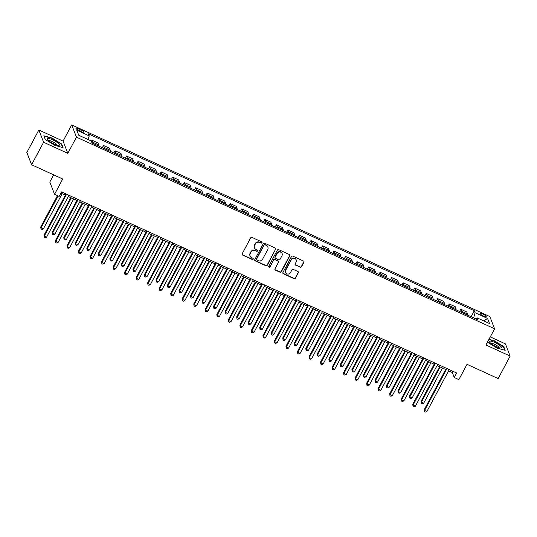 <?xml version="1.0" encoding="UTF-8"?>
<svg xmlns="http://www.w3.org/2000/svg" width="537" height="537" viewBox="0 0 537 537"><rect width="100%" height="100%" fill="white"/><g stroke="black" fill="none" stroke-linecap="round" stroke-linejoin="round"><path stroke-width="0.81" d="M261.949 242.737A0.718 0.678 158.8 0 0 261.647 241.831L252.034 237.421A1.027 0.967 158.8 0 0 250.658 237.891L242.167 253.786A1.027 0.967 158.8 0 0 242.603 255.082L252.215 259.492A0.718 0.678 158.8 0 0 253.222 258.612A0.718 0.678 158.8 0 0 252.88 258.257L251.631 257.686A3.289 3.094 158.8 0 1 250.249 253.531L250.954 252.209A3.289 3.094 158.8 0 1 255.357 250.712L256.605 251.282A0.718 0.678 158.8 0 0 257.606 250.403A0.718 0.678 158.8 0 0 257.263 250.041L256.021 249.47A3.289 3.094 158.8 0 1 254.632 245.322L255.337 243.993A3.289 3.094 158.8 0 1 259.747 242.496L260.989 243.066A0.718 0.678 158.8 0 0 261.949 242.737M254.457 247.839L254.33 247.51A3.289 3.094 158.8 0 1 254.504 244.986L255.209 243.664A3.289 3.094 158.8 0 1 259.613 242.167L260.861 242.737A0.718 0.678 158.8 0 0 261.902 242.033M242.066 254.404A1.027 0.967 158.8 0 0 242.476 254.753L252.088 259.163A0.718 0.678 158.8 0 0 253.128 258.458M250.074 256.048L249.947 255.719A3.289 3.094 158.8 0 1 250.121 253.202L250.826 251.88A3.289 3.094 158.8 0 1 255.229 250.376L256.478 250.947A0.718 0.678 158.8 0 0 257.518 250.242M482.783 314.011A3.35 0.765 28.1 0 0 480.239 313.487A3.35 0.765 28.1 0 0 483.609 316.125A3.35 0.765 28.1 0 0 486.153 316.649A3.35 0.765 28.1 0 0 482.783 314.011M300.156 267.231A1.027 0.967 158.8 0 0 301.532 266.761L303.915 262.304A1.027 0.967 158.8 0 0 303.486 261.009L292.806 256.109A1.027 0.967 158.8 0 0 291.43 256.579L282.939 272.474A1.027 0.967 158.8 0 0 283.375 273.769L294.054 278.669A1.027 0.967 158.8 0 0 295.431 278.2L298.303 272.809A1.027 0.967 158.8 0 0 297.874 271.514L293.303 269.42A1.027 0.967 158.8 0 0 291.927 269.889L290.497 272.561A2.752 2.591 158.8 0 1 285.516 272.447A2.752 2.591 158.8 0 1 285.657 270.339L291.242 259.874A2.752 2.591 158.8 0 1 296.229 259.989A2.752 2.591 158.8 0 1 296.088 262.096L295.155 263.842A1.027 0.967 158.8 0 0 295.585 265.137L300.029 266.902A1.027 0.967 158.8 0 0 301.405 266.433L303.788 261.975A1.027 0.967 158.8 0 0 303.888 261.358M43.611 142.245L67.816 153.34L63.064 141.103L38.859 130.008L43.611 142.245L31.602 164.738L62.722 179.002L54.559 194.293L59.164 196.408L61.567 191.91L456.651 373L454.248 377.498L458.86 379.612L467.022 364.314L498.141 378.578L510.15 356.091L505.398 343.848L490.261 336.914M67.816 153.34L76.462 137.143L494.597 328.798L485.945 344.996L510.15 356.091M275.77 249.403A1.027 0.967 158.8 0 0 275.34 248.107L264.66 243.207A1.027 0.967 158.8 0 0 263.284 243.677L254.793 259.572A1.027 0.967 158.8 0 0 255.229 260.875L265.909 265.768A1.027 0.967 158.8 0 0 267.285 265.298L275.642 249.074A1.027 0.967 158.8 0 0 275.743 248.456M278.73 249.658L289.409 254.558A1.027 0.967 158.8 0 1 289.846 255.854L281.354 271.749A1.027 0.967 158.8 0 1 279.978 272.219L275.407 270.124A1.027 0.967 158.8 0 1 274.978 268.822L278.414 262.378A1.027 0.967 158.8 0 0 277.985 261.083L274.951 259.693A1.027 0.967 158.8 0 0 273.575 260.156L269.99 266.869A0.718 0.678 158.8 0 1 268.688 266.842A0.718 0.678 158.8 0 1 268.728 266.292L277.354 250.128A1.027 0.967 158.8 0 1 278.73 249.658M31.602 164.738L26.85 152.501L38.859 130.008M79.201 130.733L81.228 131.666A3.249 0.745 28.1 0 0 83.698 132.169A3.249 0.745 28.1 0 0 80.436 129.612L78.402 128.685A3.249 0.745 28.1 0 0 75.939 128.182A3.249 0.745 28.1 0 0 79.201 130.733M76.462 137.143L71.71 124.906L489.838 316.562L494.597 328.798M471.11 316.743L474.312 310.735L88.457 133.874L89.229 135.874L76.784 130.169L78.764 135.264L91.209 140.969L91.988 142.97L477.849 319.837L477.071 317.83L475.889 318.938M474.312 310.735L475.091 312.742L487.536 318.448L489.516 323.536L477.071 317.83M53.653 174.84L49.8 182.056L54.559 194.293M63.064 141.103L71.71 124.906M448.61 370.832L452.322 372.537L454.248 377.498M60.916 193.132L65.36 195.166M68.28 196.508L76.885 200.449M79.805 201.791L88.41 205.731M91.33 207.074L99.936 211.014M102.856 212.357L111.461 216.297M114.381 217.639L122.986 221.58M125.906 222.922L134.512 226.862M137.432 228.205L146.037 232.145M148.957 233.488L157.563 237.428M160.482 238.77L169.088 242.711M172.008 244.053L180.613 247.993M183.533 249.336L192.139 253.276M195.059 254.619L203.664 258.559M206.584 259.901L215.189 263.842M218.109 265.184L226.715 269.124M229.635 270.467L238.24 274.407M241.153 275.75L249.765 279.69M252.679 281.032L261.291 284.972M264.204 286.315L272.816 290.255M275.729 291.598L284.341 295.538M287.255 296.88L295.867 300.821M298.78 302.156L307.392 306.103M310.305 307.439L318.918 311.386M321.831 312.722L330.436 316.669M333.356 318.005L341.962 321.952M344.882 323.287L353.487 327.234M356.407 328.57L365.012 332.517M367.932 333.853L376.538 337.8M379.458 339.136L388.063 343.083M390.983 344.418L399.588 348.365M402.508 349.701L411.114 353.648M414.034 354.984L422.639 358.931M425.559 360.267L434.164 364.214M437.084 365.549L445.69 369.496M476.077 318.756L473.574 317.87M452.973 371.315L452.322 372.537M89.229 135.874L88.175 139.58M91.357 141.338L91.968 140.191L92.747 142.191A4.189 1.047 114.6 0 1 92.747 143.319M98.741 146.064A4.189 1.047 114.6 0 0 98.741 144.936L97.962 142.936L91.968 140.191M102.305 147.702L103.493 145.473L104.272 147.474A4.189 1.047 114.6 0 1 104.272 148.601M110.266 151.347A4.189 1.047 114.6 0 0 110.266 150.219L109.488 148.219L103.493 145.473M113.831 152.985L115.019 150.756L115.797 152.756A4.189 1.047 114.6 0 1 115.797 153.884M121.792 156.629A4.189 1.047 114.6 0 0 121.792 155.502L121.013 153.501L115.019 150.756M125.356 158.267L126.544 156.039L127.323 158.039A4.189 1.047 114.6 0 1 127.323 159.167M133.317 161.912A4.189 1.047 114.6 0 0 133.317 160.785L132.538 158.784L126.544 156.039M136.881 163.55L138.069 161.322L138.848 163.322A4.189 1.047 114.6 0 1 138.848 164.45M144.842 167.195A4.189 1.047 114.6 0 0 144.842 166.067L144.064 164.067L138.069 161.322M148.407 168.826L149.595 166.604L150.373 168.605A4.189 1.047 114.6 0 1 150.373 169.732M156.368 172.478A4.189 1.047 114.6 0 0 156.368 171.35L155.589 169.35L149.595 166.604M159.932 174.109L161.12 171.887L161.899 173.887A4.189 1.047 114.6 0 1 161.899 175.015M167.893 177.76A4.189 1.047 114.6 0 0 167.886 176.633L167.114 174.632L161.12 171.887M171.457 179.392L172.645 177.17L173.424 179.17A4.189 1.047 114.6 0 1 173.424 180.298M179.418 183.043A4.189 1.047 114.6 0 0 179.412 181.915L178.64 179.915L172.645 177.17M182.983 184.674L184.171 182.452L184.95 184.453A4.189 1.047 114.6 0 1 184.95 185.58M190.944 188.326A4.189 1.047 114.6 0 0 190.937 187.198L190.165 185.198L184.171 182.452M194.508 189.957L195.696 187.735L196.475 189.736A4.189 1.047 114.6 0 1 196.475 190.863M202.469 193.609A4.189 1.047 114.6 0 0 202.462 192.481L201.69 190.481L195.696 187.735M206.027 195.24L207.222 193.018L208 195.018A4.189 1.047 114.6 0 1 208 196.146M213.995 198.891A4.189 1.047 114.6 0 0 213.988 197.764L213.216 195.763L207.222 193.018M217.552 200.523L218.747 198.301L219.519 200.301A4.189 1.047 114.6 0 1 219.526 201.429M225.52 204.174A4.189 1.047 114.6 0 0 225.513 203.046L224.735 201.046L218.747 198.301M229.077 205.805L230.272 203.583L231.044 205.584A4.189 1.047 114.6 0 1 231.051 206.711M237.045 209.457A4.189 1.047 114.6 0 0 237.039 208.329L236.26 206.329L230.272 203.583M240.603 211.088L241.798 208.866L242.57 210.866A4.189 1.047 114.6 0 1 242.576 211.994M248.571 214.74A4.189 1.047 114.6 0 0 248.564 213.612L247.785 211.612L241.798 208.866M252.128 216.371L253.323 214.149L254.095 216.149A4.189 1.047 114.6 0 1 254.102 217.277M260.089 220.022A4.189 1.047 114.6 0 0 260.089 218.895L259.311 216.894L253.323 214.149M263.654 221.653L264.842 219.432L265.62 221.432A4.189 1.047 114.6 0 1 265.627 222.56M271.615 225.305A4.189 1.047 114.6 0 0 271.615 224.177L270.836 222.177L264.842 219.432M275.179 226.936L276.367 224.714L277.146 226.715A4.189 1.047 114.6 0 1 277.152 227.842M283.14 230.588A4.189 1.047 114.6 0 0 283.14 229.46L282.361 227.46L276.367 224.714M286.704 232.219L287.892 229.997L288.671 231.997A4.189 1.047 114.6 0 1 288.678 233.125M294.665 235.871A4.189 1.047 114.6 0 0 294.665 234.743L293.887 232.743L287.892 229.997M298.23 237.502L299.418 235.28L300.196 237.28A4.189 1.047 114.6 0 1 300.203 238.408M306.191 241.153A4.189 1.047 114.6 0 0 306.191 240.026L305.412 238.025L299.418 235.28M309.755 242.784L310.943 240.563L311.722 242.563A4.189 1.047 114.6 0 1 311.722 243.691M317.716 246.436A4.189 1.047 114.6 0 0 317.716 245.308L316.937 243.308L310.943 240.563M321.28 248.067L322.469 245.845L323.247 247.846A4.189 1.047 114.6 0 1 323.247 248.973M329.241 251.719A4.189 1.047 114.6 0 0 329.241 250.591L328.463 248.591L322.469 245.845M332.806 253.35L333.994 251.121L334.773 253.128A4.189 1.047 114.6 0 1 334.773 254.256M340.767 257.001A4.189 1.047 114.6 0 0 340.767 255.874L339.988 253.873L333.994 251.121M344.331 258.633L345.519 256.404L346.298 258.411A4.189 1.047 114.6 0 1 346.298 259.539M352.292 262.284A4.189 1.047 114.6 0 0 352.292 261.157L351.513 259.156L345.519 256.404M355.856 263.915L357.045 261.687L357.823 263.694A4.189 1.047 114.6 0 1 357.823 264.822M363.817 267.567A4.189 1.047 114.6 0 0 363.817 266.439L363.039 264.439L357.045 261.687M367.382 269.198L368.57 266.97L369.349 268.977A4.189 1.047 114.6 0 1 369.349 270.104M375.343 272.85A4.189 1.047 114.6 0 0 375.343 271.722L374.564 269.722L368.57 266.97M378.907 274.481L380.095 272.252L380.874 274.259A4.189 1.047 114.6 0 1 380.874 275.387M386.868 278.132A4.189 1.047 114.6 0 0 386.868 277.005L386.09 275.004L380.095 272.252M390.433 279.764L391.621 277.535L392.399 279.542A4.189 1.047 114.6 0 1 392.399 280.67M398.394 283.415A4.189 1.047 114.6 0 0 398.394 282.287L397.615 280.287L391.621 277.535M401.958 285.046L403.146 282.818L403.925 284.825A4.189 1.047 114.6 0 1 403.925 285.952M409.919 288.698A4.189 1.047 114.6 0 0 409.919 287.57L409.14 285.57L403.146 282.818M413.483 290.329L414.671 288.101L415.45 290.108A4.189 1.047 114.6 0 1 415.45 291.235M421.444 293.981A4.189 1.047 114.6 0 0 421.444 292.853L420.666 290.853L414.671 288.101M425.009 295.612L426.197 293.383L426.975 295.39A4.189 1.047 114.6 0 1 426.975 296.518M432.97 299.263A4.189 1.047 114.6 0 0 432.97 298.136L432.191 296.135L426.197 293.383M436.534 300.895L437.722 298.666L438.501 300.673A4.189 1.047 114.6 0 1 438.501 301.801M444.495 304.546A4.189 1.047 114.6 0 0 444.495 303.418L443.716 301.418L437.722 298.666M448.059 306.177L449.247 303.949L450.026 305.956A4.189 1.047 114.6 0 1 450.026 307.083M456.02 309.829A4.189 1.047 114.6 0 0 456.02 308.701L455.242 306.701L449.247 303.949M459.585 311.46L460.773 309.231L461.552 311.232A4.189 1.047 114.6 0 1 461.552 312.366M467.546 315.112A4.189 1.047 114.6 0 0 467.539 313.984L466.767 311.984L460.773 309.231M473.688 317.662L475.091 312.742M487.536 318.448L483.709 320.878M54.888 145.413L63.064 147.648L61.634 143.963L52.022 138.043L43.839 135.807L45.269 139.492L54.888 145.413M487.455 342.183L496.987 348.057L505.169 350.292L503.74 346.607L494.127 340.686L488.999 339.283M61.406 144.386L61.634 143.963M503.511 347.03L503.74 346.607M254.692 260.19A1.027 0.967 158.8 0 0 255.102 260.539L265.775 265.432A1.027 0.967 158.8 0 0 267.158 264.969L275.642 249.074M264.996 244.906A0.718 0.678 158.8 0 0 264.029 245.228L256.579 259.183A0.718 0.678 158.8 0 0 256.881 260.089L258.196 260.693A3.289 3.094 158.8 0 0 262.6 259.196L267.695 249.658A3.289 3.094 158.8 0 0 266.305 245.503L264.862 244.57A0.718 0.678 158.8 0 0 263.902 244.899L264.029 245.228M256.545 259.733L256.411 259.405A0.718 0.678 158.8 0 1 256.451 258.854L263.902 244.899M267.862 247.141L267.735 246.805A3.289 3.094 158.8 0 0 266.177 245.174L266.305 245.503M264.862 244.57L266.177 245.174M274.877 269.44A1.027 0.967 158.8 0 0 275.28 269.789L279.851 271.883A1.027 0.967 158.8 0 0 281.227 271.42L289.712 255.525A1.027 0.967 158.8 0 0 289.819 254.907M278.468 261.593L278.341 261.257A1.027 0.967 158.8 0 0 277.857 260.747L274.823 259.358A1.027 0.967 158.8 0 0 273.447 259.827L269.99 266.869M268.648 266.667A0.718 0.678 158.8 0 0 269.863 266.54M281.992 255.686A2.752 2.591 158.8 0 0 279.743 251.967A2.752 2.591 158.8 0 0 277.146 253.471L275.179 257.156A1.027 0.967 158.8 0 0 275.615 258.451L278.643 259.841A1.027 0.967 158.8 0 0 280.019 259.378L281.992 255.686M282.133 253.585L282.006 253.249A2.752 2.591 158.8 0 0 277.018 253.135L277.146 253.471M275.125 257.941L274.998 257.612A1.027 0.967 158.8 0 1 275.051 256.827L277.018 253.135M295.055 264.452A1.027 0.967 158.8 0 0 295.457 264.808L300.029 266.902M296.229 259.989L296.102 259.66A2.752 2.591 158.8 0 0 291.114 259.546L291.242 259.874M285.516 272.447L285.382 272.118A2.752 2.591 158.8 0 1 285.53 270.01L291.114 259.546M282.838 273.091A1.027 0.967 158.8 0 0 283.247 273.44L293.927 278.334A1.027 0.967 158.8 0 0 295.303 277.871L298.176 272.481A1.027 0.967 158.8 0 0 298.277 271.863M57.486 195.636L40.731 227.01L41.054 227.836L43.363 228.89L62.151 193.696M58.097 195.918L41.054 227.836L41.027 229.071L40.731 227.01M43.363 228.89L41.946 229.494L41.027 229.071M66.017 193.944L43.947 235.273L44.269 236.105L66.628 194.226M46.571 237.159L45.162 237.763L44.235 237.341L44.269 236.105L46.571 237.159L68.931 195.287M44.235 237.341L43.947 235.273M70.756 197.643L52.257 232.293L52.579 233.118L54.888 234.172L73.676 198.979M71.374 197.925L52.579 233.118L52.552 234.354L52.257 232.293M54.888 234.172L53.472 234.776L52.552 234.354M82.282 202.926L63.782 237.576L64.104 238.401L66.413 239.455L85.202 204.261M82.899 203.208L64.104 238.401L64.078 239.636L63.782 237.576M66.413 239.455L64.997 240.059L64.078 239.636M93.807 208.208L75.308 242.858L75.63 243.684L77.939 244.738L96.727 209.544M94.425 208.49L75.63 243.684L75.603 244.919L75.308 242.858M77.939 244.738L76.523 245.342L75.603 244.919M77.543 199.227L55.472 240.556L55.794 241.388L78.154 199.509M58.097 242.442L56.687 243.046L55.761 242.623L55.794 241.388L58.097 242.442L80.456 200.57M55.761 242.623L55.472 240.556M89.068 204.51L66.997 245.839L67.32 246.671L89.679 204.792M69.622 247.725L68.212 248.329L67.286 247.906L67.32 246.671L69.622 247.725L91.981 205.852M67.286 247.906L66.997 245.839M100.587 209.792L78.523 251.121L78.845 251.954L101.204 210.074M81.147 253.008L79.738 253.612L78.811 253.189L78.845 251.954L81.147 253.008L103.507 211.135M78.811 253.189L78.523 251.121M105.333 213.491L86.833 248.141L87.155 248.967L89.457 250.02L108.252 214.827M105.95 213.773L87.155 248.967L87.128 250.202L86.833 248.141M89.457 250.02L88.048 250.625L87.128 250.202M112.112 215.075L90.048 256.404L90.37 257.236L112.73 215.357M92.673 258.29L91.263 258.894L90.337 258.472L90.37 257.236L92.673 258.29L115.032 216.418M90.337 258.472L90.048 256.404M58.13 143.211A6.806 1.557 28.1 0 0 50.565 138.962A6.806 1.557 28.1 0 0 47.571 139.533A6.806 1.557 28.1 0 0 48.585 140.6A6.806 1.557 28.1 0 0 58.546 145.393A6.806 1.557 28.1 0 0 58.13 143.211M56.922 145.097A4.658 1.067 28.1 0 0 56.056 143.862A4.658 1.067 28.1 0 0 51.814 141.318A4.658 1.067 28.1 0 0 48.719 140.714M45.35 139.539L44.041 136.17L51.968 138.338L61.285 144.07L62.628 147.527M496.295 346.701A6.806 1.557 28.1 0 0 500.652 348.036A6.806 1.557 28.1 0 0 500.504 346.097A6.806 1.557 28.1 0 0 494.624 342.398A6.806 1.557 28.1 0 0 489.677 342.176A6.806 1.557 28.1 0 0 496.295 346.701M499.027 347.741A4.658 1.067 28.1 0 0 494.322 344.143A4.658 1.067 28.1 0 0 490.825 343.358M488.851 339.552L494.074 340.982L503.384 346.714L504.726 350.171M116.858 218.774L98.358 253.424L98.68 254.249L100.983 255.303L119.778 220.11M117.475 219.056L98.68 254.249L98.654 255.484L98.358 253.424M100.983 255.303L99.573 255.907L98.654 255.484M128.383 224.057L109.884 258.706L110.206 259.532L112.508 260.586L131.303 225.392M128.994 224.338L110.206 259.532L110.179 260.767L109.884 258.706M112.508 260.586L111.099 261.19L110.179 260.767M139.909 229.339L121.409 263.989L121.731 264.815L124.034 265.869L142.829 230.675M140.519 229.621L121.731 264.815L121.704 266.05L121.409 263.989M124.034 265.869L122.624 266.473L121.704 266.05M151.434 234.622L132.934 269.272L133.257 270.098L135.559 271.151L154.354 235.958M152.045 234.904L133.257 270.098L133.23 271.333L132.934 269.272M135.559 271.151L134.149 271.756L133.23 271.333M162.959 239.905L144.46 274.555L144.782 275.38L147.084 276.434L165.879 241.241M163.57 240.187L144.782 275.38L144.755 276.615L144.46 274.555M147.084 276.434L145.675 277.038L144.755 276.615M123.638 220.358L101.574 261.687L101.896 262.519L124.255 220.64M104.198 263.573L102.789 264.177L101.862 263.754L101.896 262.519L104.198 263.573L126.557 221.7M101.862 263.754L101.574 261.687M135.163 225.641L113.099 266.97L113.421 267.802L135.78 225.923M115.724 268.856L114.314 269.46L113.388 269.037L113.421 267.802L115.724 268.856L138.083 226.983M113.388 269.037L113.099 266.97M146.688 230.923L124.624 272.252L124.946 273.085L147.306 231.205M127.249 274.138L125.839 274.743L124.913 274.32L124.946 273.085L127.249 274.138L149.608 232.266M124.913 274.32L124.624 272.252M158.214 236.206L136.15 277.535L136.472 278.367L158.831 236.488M138.774 279.421L137.365 280.025L136.438 279.602L136.472 278.367L138.774 279.421L161.134 237.549M136.438 279.602L136.15 277.535M169.739 241.489L147.675 282.818L147.997 283.65L170.357 241.771M150.3 284.704L148.883 285.308L147.964 284.885L147.997 283.65L150.3 284.704L172.659 242.831M147.964 284.885L147.675 282.818M174.485 245.187L155.985 279.837L156.307 280.663L158.61 281.717L177.405 246.523M175.096 245.469L156.307 280.663L156.274 281.898L155.985 279.837M158.61 281.717L157.2 282.321L156.274 281.898M181.264 246.772L159.2 288.101L159.516 288.933L181.875 247.054M161.825 289.987L160.409 290.591L159.489 290.168L159.516 288.933L161.825 289.987L184.184 248.114M159.489 290.168L159.2 288.101M186.01 250.47L167.51 285.12L167.833 285.946L170.135 287L188.93 251.806M186.621 250.752L167.833 285.946L167.799 287.181L167.51 285.12M170.135 287L168.725 287.604L167.799 287.181M192.79 252.054L170.726 293.383L171.041 294.216L193.401 252.336M173.35 295.269L171.934 295.874L171.014 295.451L171.041 294.216L173.35 295.269L195.71 253.397M171.014 295.451L170.726 293.383M197.535 255.753L179.036 290.396L179.358 291.229L181.66 292.282L200.455 257.089M198.146 256.035L179.358 291.229L179.324 292.464L179.036 290.396M181.66 292.282L180.251 292.887L179.324 292.464M204.315 257.337L182.251 298.666L182.567 299.498L204.926 257.619M184.876 300.552L183.459 301.156L182.54 300.733L182.567 299.498L184.876 300.552L207.235 258.673M182.54 300.733L182.251 298.666M209.061 261.036L190.561 295.679L190.883 296.511L193.186 297.565L211.981 262.371M209.672 261.318L190.883 296.511L190.85 297.746L190.561 295.679M193.186 297.565L191.776 298.169L190.85 297.746M215.84 262.62L193.77 303.949L194.092 304.781L216.451 262.902M196.401 305.835L194.985 306.439L194.065 306.016L194.092 304.781L196.401 305.835L218.76 263.956M194.065 306.016L193.77 303.949M220.586 266.318L202.087 300.962L202.409 301.794L204.711 302.848L223.506 267.654M221.197 266.6L202.409 301.794L202.375 303.029L202.087 300.962M204.711 302.848L203.301 303.452L202.375 303.029M227.366 267.903L205.295 309.231L205.617 310.064L227.977 268.185M207.926 311.118L206.51 311.722L205.59 311.299L205.617 310.064L207.926 311.118L230.286 269.238M205.59 311.299L205.295 309.231M232.112 271.601L213.612 306.244L213.934 307.077L216.236 308.131L235.031 272.937M232.722 271.883L213.934 307.077L213.901 308.312L213.612 306.244M216.236 308.131L214.827 308.735L213.901 308.312M238.891 273.185L216.82 314.514L217.143 315.347L239.502 273.467M219.452 316.4L218.035 317.005L217.116 316.582L217.143 315.347L219.452 316.4L241.811 274.521M217.116 316.582L216.82 314.514M243.637 276.884L225.137 311.527L225.459 312.359L227.762 313.413L246.55 278.22M244.248 277.166L225.459 312.359L225.426 313.595L225.137 311.527M227.762 313.413L226.352 314.017L225.426 313.595M255.162 282.167L236.663 316.81L236.985 317.642L239.287 318.696L258.075 283.502M255.773 282.449L236.985 317.642L236.951 318.877L236.663 316.81M239.287 318.696L237.878 319.3L236.951 318.877M266.688 287.449L248.188 322.093L248.51 322.925L250.813 323.979L269.601 288.785M267.298 287.731L248.51 322.925L248.477 324.16L248.188 322.093M250.813 323.979L249.403 324.583L248.477 324.16M278.213 292.732L259.713 327.375L260.029 328.208L262.338 329.262L281.126 294.068M278.824 293.014L260.029 328.208L260.002 329.443L259.713 327.375M262.338 329.262L260.922 329.866L260.002 329.443M289.738 298.015L271.239 332.658L271.554 333.49L273.863 334.544L292.652 299.351M290.349 298.297L271.554 333.49L271.527 334.726L271.239 332.658M273.863 334.544L272.447 335.148L271.527 334.726M301.264 303.298L282.764 337.941L283.08 338.773L285.389 339.827L304.177 304.633M301.875 303.58L283.08 338.773L283.053 340.008L282.764 337.941M285.389 339.827L283.972 340.431L283.053 340.008M312.789 308.58L294.289 343.224L294.605 344.056L296.914 345.11L315.702 309.916M313.4 308.862L294.605 344.056L294.578 345.291L294.289 343.224M296.914 345.11L295.498 345.714L294.578 345.291M324.314 313.863L305.808 348.506L306.13 349.339L308.439 350.392L327.228 315.199M324.925 314.145L306.13 349.339L306.103 350.574L305.808 348.506M308.439 350.392L307.023 350.997L306.103 350.574M335.833 319.146L317.333 353.789L317.656 354.621L319.965 355.675L338.753 320.482M336.451 319.428L317.656 354.621L317.629 355.856L317.333 353.789M319.965 355.675L318.548 356.279L317.629 355.856M250.417 278.468L228.346 319.797L228.668 320.629L251.027 278.75M230.977 321.683L229.561 322.287L228.641 321.864L228.668 320.629L230.977 321.683L253.336 279.804M228.641 321.864L228.346 319.797M261.942 283.751L239.871 325.08L240.193 325.912L262.553 284.033M242.502 326.966L241.086 327.57L240.167 327.147L240.193 325.912L242.502 326.966L264.862 285.087M240.167 327.147L239.871 325.08M273.467 289.034L251.397 330.362L251.719 331.195L274.078 289.315M254.028 332.249L252.612 332.853L251.692 332.43L251.719 331.195L254.028 332.249L276.387 290.369M251.692 332.43L251.397 330.362M284.993 294.316L262.922 335.645L263.244 336.471L285.603 294.598M265.547 337.531L264.137 338.135L263.217 337.713L263.244 336.471L265.547 337.531L287.913 295.652M263.217 337.713L262.922 335.645M296.518 299.599L274.447 340.928L274.769 341.754L297.129 299.881M277.072 342.814L275.662 343.418L274.743 342.995L274.769 341.754L277.072 342.814L299.431 300.935M274.743 342.995L274.447 340.928M308.043 304.882L285.973 346.211L286.295 347.036L308.654 305.164M288.597 348.097L287.188 348.701L286.268 348.278L286.295 347.036L288.597 348.097L310.957 306.218M286.268 348.278L285.973 346.211M319.569 310.164L297.498 351.493L297.82 352.319L320.18 310.446M300.123 353.38L298.713 353.984L297.793 353.561L297.82 352.319L300.123 353.38L322.482 311.5M297.793 353.561L297.498 351.493M331.094 315.447L309.023 356.776L309.346 357.602L331.705 315.729M311.648 358.662L310.238 359.266L309.319 358.844L309.346 357.602L311.648 358.662L334.007 316.783M309.319 358.844L309.023 356.776M342.619 320.73L320.549 362.059L320.871 362.884L343.23 321.012M323.173 363.945L321.764 364.549L320.844 364.126L320.871 362.884L323.173 363.945L345.533 322.066M320.844 364.126L320.549 362.059M347.358 324.429L328.859 359.072L329.181 359.904L331.49 360.958L350.278 325.764M347.976 324.71L329.181 359.904L329.154 361.139L328.859 359.072M331.49 360.958L330.074 361.562L329.154 361.139M354.145 326.013L332.074 367.342L332.396 368.167L354.756 326.295M334.699 369.228L333.289 369.832L332.363 369.409L332.396 368.167L334.699 369.228L357.058 327.348M332.363 369.409L332.074 367.342M358.884 329.711L340.384 364.354L340.706 365.187L343.015 366.241L361.804 331.047M359.501 329.993L340.706 365.187L340.68 366.422L340.384 364.354M343.015 366.241L341.599 366.845L340.68 366.422M365.67 331.295L343.599 372.624L343.922 373.45L366.281 331.577M346.224 374.511L344.814 375.115L343.888 374.692L343.922 373.45L346.224 374.511L368.583 332.631M343.888 374.692L343.599 372.624M370.409 334.994L351.91 369.637L352.232 370.47L354.541 371.523L373.329 336.33M371.027 335.276L352.232 370.47L352.205 371.705L351.91 369.637M354.541 371.523L353.124 372.128L352.205 371.705M377.196 336.578L355.125 377.907L355.447 378.733L377.806 336.86M357.749 379.793L356.34 380.397L355.413 379.974L355.447 378.733L357.749 379.793L380.109 337.914M355.413 379.974L355.125 377.907M381.935 340.277L363.435 374.92L363.757 375.752L366.066 376.806L384.854 341.613M382.552 340.559L363.757 375.752L363.73 376.987L363.435 374.92M366.066 376.806L364.65 377.41L363.73 376.987M388.714 341.861L366.65 383.19L366.972 384.015L389.332 342.143M369.275 385.076L367.865 385.68L366.939 385.257L366.972 384.015L369.275 385.076L391.634 343.197M366.939 385.257L366.65 383.19M393.46 345.559L374.96 380.203L375.282 381.035L377.585 382.089L396.38 346.895M394.077 345.841L375.282 381.035L375.256 382.27L374.96 380.203M377.585 382.089L376.175 382.693L375.256 382.27M400.24 347.144L378.176 388.473L378.498 389.298L400.857 347.426M380.8 390.359L379.391 390.963L378.464 390.54L378.498 389.298L380.8 390.359L403.159 348.479M378.464 390.54L378.176 388.473M404.985 350.842L386.486 385.485L386.808 386.318L389.11 387.372L407.905 352.178M405.603 351.124L386.808 386.318L386.781 387.553L386.486 385.485M389.11 387.372L387.701 387.976L386.781 387.553M411.765 352.426L389.701 393.755L390.023 394.581L412.382 352.708M392.325 395.641L390.916 396.246L389.99 395.823L390.023 394.581L392.325 395.641L414.685 353.762M389.99 395.823L389.701 393.755M416.511 356.125L398.011 390.768L398.333 391.601L400.636 392.654L419.431 357.461M417.121 356.407L398.333 391.601L398.306 392.836L398.011 390.768M400.636 392.654L399.226 393.259L398.306 392.836M423.29 357.709L401.226 399.038L401.548 399.864L423.908 357.991M403.851 400.924L402.441 401.528L401.515 401.105L401.548 399.864L403.851 400.924L426.21 359.045M401.515 401.105L401.226 399.038M428.036 361.408L409.536 396.051L409.859 396.877L412.161 397.937L430.956 362.743M428.647 361.69L409.859 396.877L409.832 398.118L409.536 396.051M412.161 397.937L410.751 398.541L409.832 398.118M434.816 362.992L412.752 404.321L413.074 405.146L435.433 363.274M415.376 406.207L413.967 406.811L413.04 406.388L413.074 405.146L415.376 406.207L437.736 364.328M413.04 406.388L412.752 404.321M439.561 366.69L421.062 401.334L421.384 402.159L423.686 403.22L442.481 368.026M440.172 366.972L421.384 402.159L421.357 403.401L421.062 401.334M423.686 403.22L422.277 403.824L421.357 403.401M446.341 368.275L424.277 409.603L424.599 410.429L446.959 368.557M426.902 411.49L425.492 412.094L424.566 411.671L424.599 410.429L426.902 411.49L449.261 369.61M424.566 411.671L424.277 409.603M98.741 144.936L92.747 142.191M110.266 150.219L104.272 147.474M121.792 155.502L115.797 152.756M133.317 160.785L127.323 158.039M144.842 166.067L138.848 163.322M156.368 171.35L150.373 168.605M167.886 176.633L161.899 173.887M179.412 181.915L173.424 179.17M190.937 187.198L184.95 184.453M202.462 192.481L196.475 189.736M213.988 197.764L208 195.018M225.513 203.046L219.519 200.301M237.039 208.329L231.044 205.584M248.564 213.612L242.57 210.866M260.089 218.895L254.095 216.149M271.615 224.177L265.62 221.432M283.14 229.46L277.146 226.715M294.665 234.743L288.671 231.997M306.191 240.026L300.196 237.28M317.716 245.308L311.722 242.563M329.241 250.591L323.247 247.846M340.767 255.874L334.773 253.128M352.292 261.157L346.298 258.411M363.817 266.439L357.823 263.694M375.343 271.722L369.349 268.977M386.868 277.005L380.874 274.259M398.394 282.287L392.399 279.542M409.919 287.57L403.925 284.825M421.444 292.853L415.45 290.108M432.97 298.136L426.975 295.39M444.495 303.418L438.501 300.673M456.02 308.701L450.026 305.956M467.539 313.984L461.552 311.232M77.731 129.947L78.402 128.685M79.711 130.968L80.436 129.612M254.504 244.986L254.632 245.322M256.478 250.947L256.605 251.282M255.229 250.376L255.357 250.712M265.775 265.432L265.909 265.768M255.102 260.539L255.229 260.875M279.851 271.883L279.978 272.219M275.28 269.789L275.407 270.124M277.857 260.747L277.985 261.083M274.823 259.358L274.951 259.693M293.927 278.334L294.054 278.669"/></g></svg>
